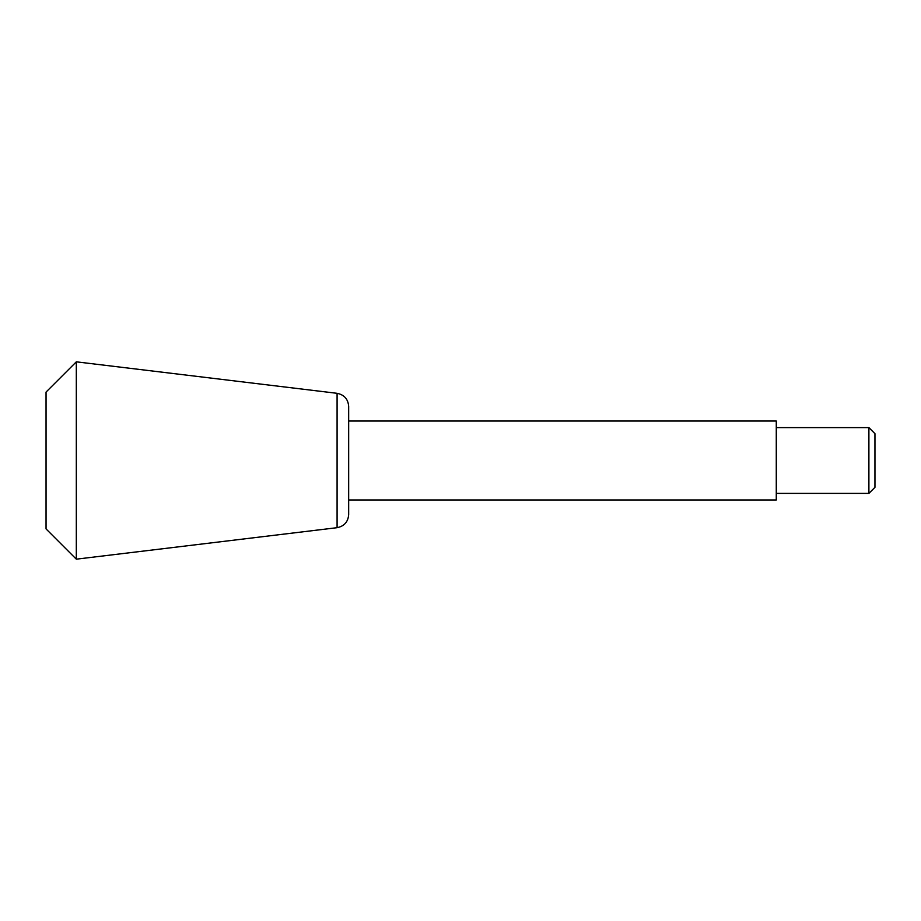 <?xml version="1.0" encoding="UTF-8"?>
<svg xmlns="http://www.w3.org/2000/svg" width="921" height="921" viewBox="0 0 921 921"><rect width="100%" height="100%" fill="white"/><g stroke="black" fill="none" stroke-linecap="round" stroke-linejoin="round"><path stroke-width="1.38" d="M868.894 493.391L868.894 427.609L874.95 433.664L874.95 487.336L868.894 493.391L776.276 493.391M348.668 421.024L776.276 421.024L776.276 499.976L348.668 499.976M337.086 393.313C344.224 394.764 348.092 399.115 348.668 406.38L348.668 514.62C348.092 521.885 344.224 526.236 337.086 527.687L76.316 559.174L76.316 361.826L337.086 393.313L337.086 527.687M76.316 361.826L46.05 392.081L46.05 528.919L76.316 559.174M868.894 427.609L776.276 427.609"/></g></svg>
